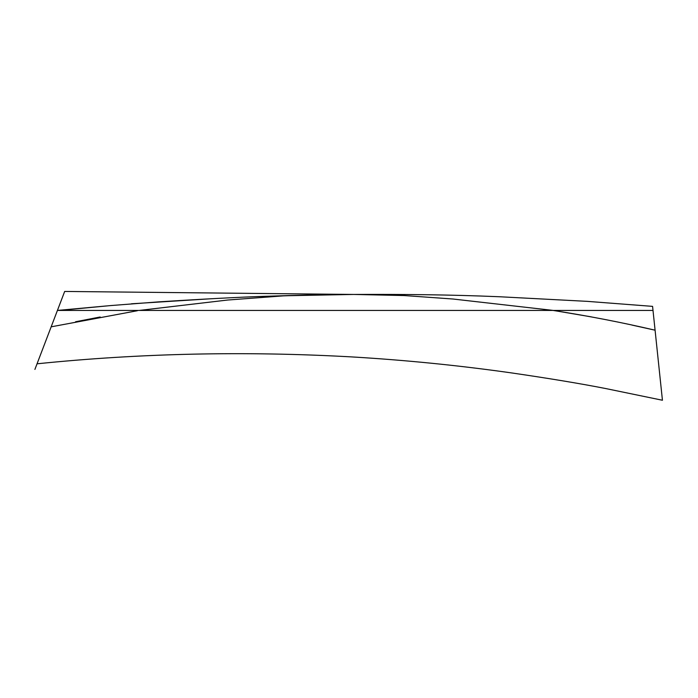 <?xml version="1.0" encoding="UTF-8"?>
<svg xmlns="http://www.w3.org/2000/svg" width="698" height="698" viewBox="0 0 698 698"><rect width="100%" height="100%" fill="white"/><g stroke="black" fill="none" stroke-linecap="round" stroke-linejoin="round"><path stroke-width="1.05" d="M34.9 369.416L57.428 310.427L59.566 310.427L57.428 310.418L51.163 326.83L57.428 310.427L552.99 310.427C588.283 315.932 622.311 322.52 655.082 330.198L662.437 400.251L606.03 388.611C580.614 383.621 549.012 378.377 511.224 372.872C458.429 365.386 405.206 360.063 351.556 356.905C244.972 350.954 140.141 353.249 37.046 363.806L51.163 326.83L137.462 310.706M662.437 400.251L653.005 310.427L655.082 330.198L631.952 325.076M591.319 316.875L553.261 310.427L653.005 310.427L652.578 306.37L653.005 310.427L553.261 310.427L452.985 299.014L404.055 295.542L353.65 294.443L284.575 295.778L227.627 300.035L139.295 310.427L59.566 310.427L110.502 305.584L158.306 301.894C182.405 300.332 222.601 297.924 257.606 296.554L290.281 295.507M490.877 310.427L390.976 310.427M353.598 310.427L161.988 310.427M100.172 316.988L75.585 321.752M203.912 292.89L298.91 293.875L203.912 292.89M303.333 293.919L323.994 294.137L303.333 293.919M351.26 294.416L353.022 294.434L351.26 294.416M352.682 294.443L305.707 295.149L353.432 294.443L81.169 291.616M203.293 292.881L324.204 294.137M350.771 294.416L353.424 294.443M57.428 310.418L64.678 291.441L57.428 310.427L106.506 305.942M59.208 305.759L60.935 301.248L59.208 305.759M61.188 300.576L62.776 296.423L61.188 300.576M62.899 296.1L64.617 291.589L62.899 296.1M353.432 294.443C402.72 294.268 448.578 294.6 499.253 296.737L587.219 301.353L652.578 306.37L587.219 301.353L499.253 296.737C448.578 294.6 402.72 294.268 353.432 294.443L64.678 291.441M601.624 310.427L553.261 310.427L601.624 310.427M139.295 310.427L102.929 310.427L139.295 310.427M293.204 295.437L257.606 296.554M158.306 301.894L210.107 298.814L131.407 303.796M284.575 295.778L305.645 295.149M353.24 294.443L351.905 294.451M319.745 294.757L290.002 295.516M278.999 296.004L306.928 295.114M400.504 295.49L404.849 295.559"/></g></svg>
